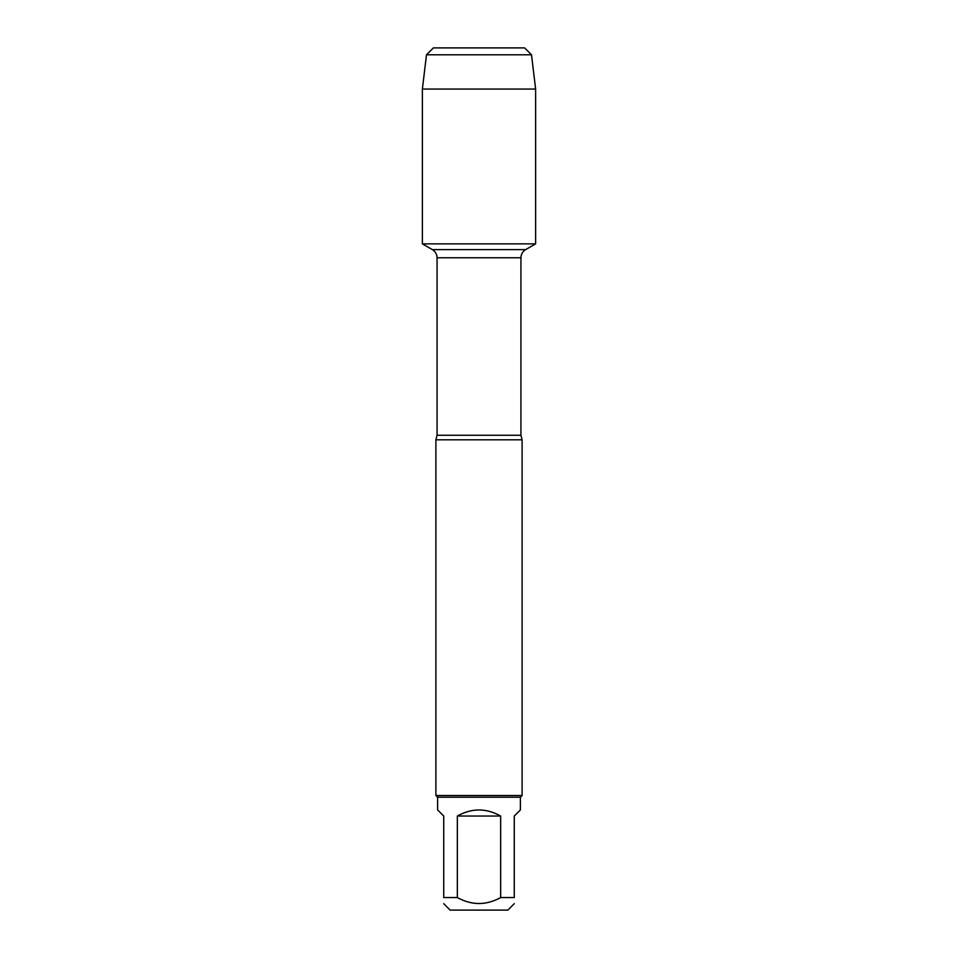 <?xml version="1.0" encoding="UTF-8"?>
<svg xmlns="http://www.w3.org/2000/svg" width="958" height="958" viewBox="0 0 958 958"><rect width="100%" height="100%" fill="white"/><g stroke="black" fill="none" stroke-linecap="round" stroke-linejoin="round"><path stroke-width="1.44" d="M466.845 47.9L524.613 47.9L433.387 47.9L426.49 54.798L422.382 89.046L422.382 243.859L432.357 249.619C435.375 251.487 436.944 254.205 437.064 257.762L437.064 435.255L435.89 439.806L435.89 795.511L522.11 795.511L522.11 439.806L435.89 439.806M422.382 243.859L535.618 243.859L422.382 243.859L422.382 89.046L535.618 89.046L535.618 243.859L525.643 249.619L432.357 249.619M514.266 903.669L507.848 910.1L450.152 910.1L443.734 903.669M500.651 816.036C486.221 807.953 471.779 807.953 457.349 816.036L500.651 816.036L500.651 897.562C486.221 905.502 471.791 905.502 457.349 897.562L443.734 897.562C443.734 905.502 443.734 905.502 443.734 897.562L443.734 816.036L437.614 809.929L437.614 797.236L520.386 797.236L520.386 809.929L514.266 816.036L514.266 897.562C514.266 905.502 514.266 905.502 514.266 897.562L500.651 897.562M457.349 816.036L457.349 897.562M437.614 797.236L435.89 795.511M524.613 47.9L531.51 54.798L535.618 89.046M531.51 54.798L426.49 54.798L422.382 89.046M437.064 435.255L520.936 435.255L522.11 439.806M520.936 435.255L520.936 257.762L437.064 257.762M520.936 257.762C521.056 254.205 522.625 251.487 525.643 249.619M520.386 797.236L522.11 795.511M433.387 47.9L426.49 54.798"/></g></svg>
